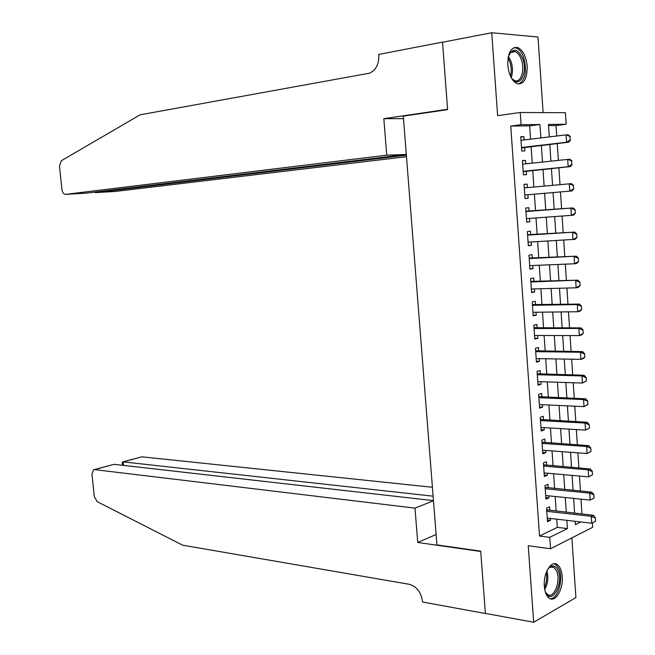 <?xml version="1.0" encoding="UTF-8"?>
<svg xmlns="http://www.w3.org/2000/svg" width="655" height="655" viewBox="0 0 655 655"><rect width="100%" height="100%" fill="white"/><g stroke="black" fill="none" stroke-linecap="round" stroke-linejoin="round"><path stroke-width="0.98" d="M562.211 576.506C561.72 570.603 560.066 566.624 557.266 564.553C551.264 559.894 543.142 573.322 544.338 586.331C544.845 592.169 546.466 596.115 549.201 598.187C555.358 602.985 563.398 589.328 562.211 576.506M527.193 66.245C526.137 56.395 522.985 50.165 517.737 47.561C511.088 46.767 507.772 52.621 507.797 65.132C508.878 74.924 511.989 81.122 517.131 83.717C523.877 84.585 527.234 78.764 527.193 66.245M592.447 522.862L592.734 527.25L550.536 548.751L549.741 537.346L567.402 528.593L566.845 520.348M543.11 112.603L537.992 37.016L491.733 32.75L442.543 42.231L447.594 109.631L403.3 116.156L436.942 544.903L480.713 551.166L485.38 613.408L533.686 622.25L575.917 597.573L571.872 537.878M530.599 139.171L529.682 125.842L510.736 126.047L521.102 124.687L520.25 112.496L565.404 112.701L566.166 124.262L548.464 124.434L549.308 136.911M556.75 136.011L556.054 125.555L566.166 124.262M581.967 514.011L580.977 499.143M580.436 491.045L579.438 476.038M578.905 467.998L577.89 452.834M577.358 444.868L576.334 429.557M575.81 421.648L574.779 406.19M574.255 398.346L573.215 382.733M572.691 374.955L571.643 359.194M571.127 351.481L570.063 335.565M569.555 327.918L568.483 311.854M567.975 304.264L566.894 288.044M566.395 280.528L565.306 264.153M564.807 256.703L563.701 240.172M563.21 232.787L562.096 216.093M561.605 208.781L560.483 191.931M560 184.661L558.871 167.762M558.379 160.385L557.258 143.519M549.774 510.417L549.529 506.806L546.565 508.174L547.506 521.683L550.462 520.275L550.331 518.424M548.219 487.901L547.965 484.299L544.993 485.584L545.934 499.143L548.906 497.816L548.767 495.843M546.655 465.304L546.401 461.701L543.421 462.905L544.362 476.521L547.343 475.268L547.195 473.18M545.083 442.624L544.829 439.022L541.841 440.152L542.782 453.817L545.779 452.638L545.623 450.435M543.503 419.855L543.257 416.269L540.252 417.317L541.202 431.031L544.199 429.934L544.043 427.617M541.922 397.012L541.677 393.426L538.656 394.4L539.614 408.163L542.627 407.14L542.455 404.708M540.334 374.087L540.088 370.501L537.059 371.401L538.017 385.214L541.038 384.264L540.866 381.718M538.737 351.08L538.492 347.502L535.454 348.313L536.42 362.174L539.45 361.314L539.261 358.637M537.141 327.983L536.895 324.413L533.841 325.142L534.808 339.061L537.853 338.275L537.665 335.483M535.536 304.804L535.291 301.235L532.228 301.889L533.195 315.857L536.257 315.153L536.052 312.238M533.923 281.544L533.678 277.982L530.607 278.555L531.582 292.564L534.644 291.942L534.439 288.912M532.31 258.193L532.065 254.639L528.978 255.131L529.952 269.197L533.031 268.656L532.818 265.496M530.689 234.76L530.435 231.207L527.341 231.616L528.323 245.74L531.41 245.281L531.189 241.998M529.06 211.246L528.814 207.701L525.703 208.02L526.685 222.192L529.789 221.816L529.551 218.41M527.422 187.617L527.177 184.096L524.057 184.342L525.048 198.563L528.159 198.268L527.914 194.74M525.777 163.832L525.539 160.409L522.403 160.565L523.394 174.844L526.522 174.631L526.276 171.061M556.054 125.555L548.546 125.637M510.736 126.047L539.532 536.036L557.29 527.365L556.725 519.169M556.177 511.129L555.17 496.498M554.621 488.524L553.606 473.745M553.057 465.836L552.034 450.918M551.494 443.067L550.462 428.002M549.922 420.215L548.882 405.003M548.35 397.274L547.293 381.914M546.761 374.259L545.697 358.752M545.173 351.154L544.1 335.499M543.584 327.967L542.496 312.165M541.98 304.698L540.883 288.74M540.375 281.339L539.27 265.226M538.762 257.898L537.649 241.63M537.149 234.367L536.019 217.951M535.52 210.754L534.382 194.183M533.89 187.035L532.752 170.406M532.253 163.144L531.107 146.556M524.123 139.957L523.885 136.641L520.75 136.707L521.74 151.035L524.876 150.912L524.63 147.309M550.536 548.751L528.241 545.738L533.686 622.25M539.532 536.036L549.741 537.346M491.733 32.75L497.628 115.64L520.25 112.496M575.172 521.314L575.401 524.639L580.78 521.969M549.807 144.378L550.937 161.171M551.428 168.515L552.566 185.34M553.049 192.57L554.179 209.346M554.67 216.625L555.784 233.237M556.283 240.59L557.389 257.038M557.888 264.456L558.985 280.758M559.493 288.241L560.574 304.387M561.081 311.936L562.162 327.934M562.67 335.548L563.742 351.383M564.258 359.071L565.314 374.758M565.83 382.504L566.878 398.043M567.402 405.854L568.442 421.239M568.966 429.115L569.997 444.352M570.53 452.294L571.545 467.383M572.085 475.383L573.092 490.325M573.633 498.389L574.623 513.192M540.858 137.935L539.941 124.516L521.102 124.687M566.297 512.259L565.29 497.538M564.749 489.514L563.734 474.646M563.194 466.688L562.178 451.672M561.638 443.771L560.606 428.607M560.074 420.772L559.034 405.47M558.51 397.7L557.454 382.242M556.938 374.529L555.874 358.924M555.358 351.285L554.286 335.524M553.77 327.95L552.689 312.042M552.173 304.526L551.084 288.47M550.577 281.02L549.48 264.808M548.98 257.431L547.867 241.056M547.367 233.745L546.245 217.223M545.754 209.977L544.616 193.299M544.133 186.102L542.995 169.375M542.496 162.063L541.358 145.361M529.682 125.842L539.941 124.516M557.29 527.365L567.402 528.593M520.766 137.026L523.885 136.641M522.42 160.745L525.539 160.409M524.057 184.391L527.177 184.096M525.04 198.53L528.159 198.268M526.677 222.029L529.789 221.816M528.307 245.445L531.41 245.281M529.928 268.779L533.031 268.656M531.541 292.024L534.644 291.942M533.154 315.186L536.257 315.153M534.758 338.258L537.853 338.275M536.355 361.257L539.45 361.314M537.943 384.166L541.038 384.264M539.532 406.992L542.627 407.14M541.112 429.737L544.199 429.934M542.692 452.408L545.779 452.638M544.256 474.99L547.343 475.268M545.82 497.497L548.906 497.816M547.383 519.914L550.462 520.275M570.169 140.047L569.932 136.363L570.169 140.047L566.559 142.25L568.761 142.176L521.527 147.948M520.995 140.334L566.067 134.881L566.559 142.25L521.495 147.49M569.932 136.363L566.067 134.881L568.278 134.832L570.292 136.355M568.761 142.176L570.538 140.039M508.231 57.01C512.513 47.414 517.327 47.905 522.665 58.483C528.683 73.597 518.31 90.357 510.884 77.069M512.128 78.862L514.642 80.565C521.028 83.382 525.228 69.463 521.175 59.204C519.636 55.143 517.622 52.621 515.133 51.639C512.668 50.877 510.613 51.95 508.96 54.864M518.662 84.069C525.556 79.894 527.218 71.002 523.648 57.378C521.732 52.326 519.227 49.182 516.132 47.962L513.888 47.668M547.498 569.678L548.12 568.802C551.944 564.528 555.219 564.987 557.945 570.186C564.258 583.081 551.502 606.227 545.558 592.218L545.025 590.884M545.599 592.308L547.49 594.421C553.983 599.562 561.245 580.322 556.513 570.849L553.958 567.517C552.149 566.387 550.29 566.706 548.374 568.483M550.102 598.686C557.831 599.767 563.849 578.717 558.846 568.581L555.669 564.438L554.146 563.742M386.753 155.186L65.647 194.363L86.026 193.168L406.305 154.457L386.753 155.186L383.83 118.686L447.57 109.279L442.534 42.116L442.976 42.149M65.647 194.363C63.699 194.281 62.471 192.693 61.955 189.598L59.474 166.116L61.341 160.729L140.121 114.822L369.535 73.188C375.847 70.208 378.934 64.37 378.795 55.667L378.696 54.431L442.534 42.116M403.496 118.645L383.83 118.686M406.362 155.202L95.491 192.619L114.985 191.473L406.485 156.692M94.402 192.161L95.491 192.619L95.433 192.03M432.415 487.263L141.865 456.822L123.181 461.881L123.541 465.41M433.119 496.187L123.181 461.881L122.157 462.258L122.469 465.287M417.726 542.463L414.975 508.124L94.59 469.619L93.526 469.791L91.946 474.171L94.304 496.539L97.21 501.656L182.622 545.181L409.26 584.301C416.564 586.422 420.944 591.94 422.393 600.864L422.483 602.002L485.388 613.522L480.737 551.485L417.726 542.463L436.124 534.48M414.975 508.124L433.479 500.764M433.463 500.633L114.109 464.338L94.59 469.619M122.821 461.865L141.865 456.822M94.197 469.61L114.109 464.338M122.207 462.782L122.157 462.258M571.782 164.561L571.537 160.884L571.782 164.561L568.172 166.73L570.366 166.599L523.173 171.651M523.026 164.127L567.688 159.394L568.172 166.73L523.149 171.291M571.537 160.884L567.688 159.394L569.883 159.288L571.905 160.868M522.641 164.004L523.075 164.118M570.366 166.599L572.151 164.536M525.678 194.928L524.819 195.272M573.747 188.943L573.141 185.324L573.747 188.943L571.971 190.932L524.794 195.01M524.303 187.903L571.487 183.646L573.51 185.291M524.287 187.649L524.729 187.772L524.295 187.805M573.387 188.976L569.784 191.129L569.301 183.818L573.141 185.324M526.898 218.598L526.448 218.803M575.344 213.26L575.106 209.625L575.344 213.26L573.567 215.176L526.874 218.606M525.949 211.557L573.084 207.913L575.106 209.625M525.924 211.213L573.084 207.913M574.984 213.301L571.381 215.438L570.906 208.151L574.746 209.665M576.94 237.487L576.703 233.86L576.94 237.487L575.155 239.321L528.077 242.17M527.586 235.12L574.681 232.091L576.703 233.86M527.553 234.686L574.681 232.091M576.572 237.536L572.986 239.648L572.503 232.394L576.334 233.909M578.521 261.623L578.283 258.005L578.521 261.623L576.736 263.384L574.574 263.769L529.707 265.627M529.215 258.594L576.261 256.171L578.283 258.005M529.183 258.07L576.261 256.171M578.16 261.681L574.574 263.769L574.099 256.539L577.923 258.07M580.101 285.662L579.863 282.059L580.101 285.662L578.316 287.349L576.163 287.799L531.328 288.994M530.845 281.994L577.841 280.168L579.863 282.059M530.804 281.372L577.841 280.168M579.74 285.736L576.163 287.799L575.688 280.602L579.503 282.133M581.673 309.619L581.435 306.024L581.673 309.619L579.888 311.231L577.743 311.739L532.949 312.271M532.466 305.296L577.268 304.567L579.413 304.076L581.435 306.024M532.417 304.591L579.413 304.076M581.321 309.7L577.743 311.739L577.268 304.567L581.083 306.114M583.245 333.477L583.007 329.907L583.245 333.477L581.452 335.016L579.315 335.589L534.562 335.475M534.079 328.523L578.84 328.442L580.985 327.893L583.007 329.907M534.021 327.721L580.985 327.893M582.885 333.575L579.315 335.589L578.84 328.442L582.647 329.997M584.8 357.253L584.571 353.692L584.8 357.253L583.015 358.719L580.879 359.358L536.167 358.588M535.684 351.661L580.412 352.234L582.549 351.62L584.571 353.692M535.626 350.777L582.549 351.62M584.448 357.36L580.879 359.358L580.412 352.234L584.211 353.798M586.356 380.94L586.127 377.386L586.356 380.94L582.442 383.028L537.771 381.619M537.288 374.717L581.976 375.937L584.104 375.258L586.127 377.386M537.223 373.743L584.104 375.258M586.004 381.054L582.442 383.028L581.976 375.937L585.775 377.501M587.903 404.536L587.674 400.999L587.903 404.536L583.998 406.616L539.36 404.561M538.885 397.691L583.531 399.55L585.652 398.813L587.674 400.999M538.811 396.627L585.652 398.813M587.56 404.659L583.998 406.616L583.531 399.55L587.322 401.122M589.451 428.042L589.222 424.522L589.451 428.042L585.554 430.114L540.948 427.428M540.473 420.575L585.087 423.073L587.199 422.279L589.222 424.522M540.4 419.429L587.199 422.279M589.099 428.182L585.554 430.114L585.087 423.073L588.87 424.653M590.99 451.467L590.761 447.963L590.99 451.467L587.093 453.522L542.536 450.206M542.062 443.386L586.634 446.505L588.73 445.654L590.761 447.963M541.972 442.15L588.73 445.654M590.638 451.614L587.093 453.522L586.634 446.505L590.409 448.102M592.521 474.801L592.292 471.305L592.521 474.801L588.632 476.848L544.117 472.91M543.642 466.106L588.174 469.856L590.27 468.947L592.292 471.305M543.552 464.788L590.27 468.947M592.177 474.957L588.632 476.848L588.174 469.856L591.948 471.461M594.052 498.054L593.823 494.574L594.052 498.054L590.171 500.084L545.689 495.524M545.214 488.753L589.713 493.125L591.792 492.151L593.823 494.574M545.116 487.345L591.792 492.151M593.7 498.218L590.171 500.084L589.713 493.125L593.471 494.73M595.567 521.216L595.346 517.745L595.567 521.216L591.694 523.239L547.252 518.064M546.786 511.309L591.236 516.304L593.315 515.272L595.346 517.745M546.679 509.819L593.315 515.272M595.223 521.388L591.694 523.239L591.236 516.304L594.994 517.917M521.511 147.752L521.945 147.735M521.503 147.588L522.559 147.555M508.411 56.379L510.859 60.98C512.849 66.941 512.971 72.484 511.219 77.609M510.458 76.177C511.694 71.42 511.432 66.483 509.68 61.373L508.059 58M546.933 570.832C548.612 577.44 547.883 583.695 544.747 589.59M544.452 587.625C546.557 582.852 547.138 577.849 546.204 572.626M523.165 171.471L523.599 171.446M523.157 171.34L524.205 171.274M525.949 211.516L526.988 211.401M525.932 211.385L526.366 211.336M527.578 235.03L528.626 234.891M527.57 234.875L527.995 234.817M529.207 258.463L530.247 258.291M529.199 258.275L529.625 258.209M530.828 281.806L531.868 281.609M530.82 281.601L531.246 281.519M532.45 305.066L533.481 304.837M532.433 304.829L532.859 304.739M534.054 328.237L535.086 327.983M534.038 327.983L534.464 327.877M535.659 351.326L536.682 351.047M535.643 351.047L536.068 350.933M537.264 374.332L538.279 374.03M537.239 374.03L537.657 373.907M538.852 397.257L539.867 396.93M538.836 396.93L539.253 396.799M540.441 420.101L541.456 419.749M540.416 419.749L540.833 419.601M542.021 442.862L543.036 442.477M541.996 442.485L542.414 442.33M543.601 465.541L544.608 465.132M543.576 465.14L543.986 464.976M545.173 488.139L546.172 487.697M545.14 487.713L545.558 487.533M546.737 510.654L547.736 510.188M546.704 510.204L547.113 510.016M521.511 147.703L522.06 147.686M510.949 52.384L515.133 51.639M550.658 567.033L553.958 567.517M523.157 171.446L523.664 171.413"/></g></svg>
